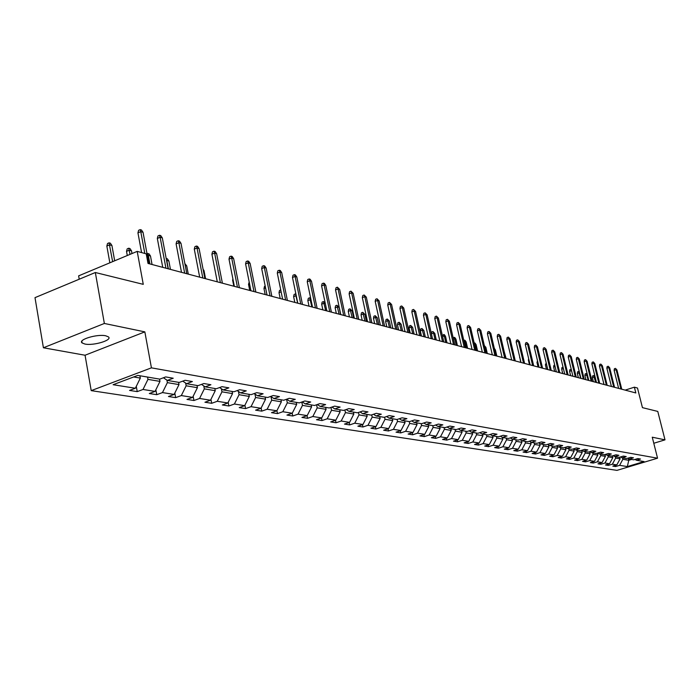 <?xml version="1.0" encoding="UTF-8"?>
<svg xmlns="http://www.w3.org/2000/svg" width="700" height="700" viewBox="0 0 700 700"><rect width="100%" height="100%" fill="white"/><g stroke="black" fill="none" stroke-linecap="round" stroke-linejoin="round"><path stroke-width="1.05" d="M105.752 335.799C97.23 333.786 77.604 339.736 82.101 342.939L84.884 344.033C93.494 345.949 112.77 340.104 108.43 336.875L105.752 335.799M91.21 390.635L616.954 470.374L657.554 458.194L151.428 367.85L91.21 390.635L85.059 355.233L144.847 331.87L104.361 323.461L43.409 347.769L85.059 355.233M43.409 347.769L35 297.649L95.331 272.51L143.264 284.349L137.2 251.379L78.627 275.861L79.214 279.23M653.782 443.266L665 439.854L657.773 411.425L642.442 407.645L637.49 388.027L634.375 387.179L625.188 390.127M104.361 323.461L95.331 272.51M635.031 459.419L636.457 460.267L640.526 459.043L637.822 458.579L633.736 459.812L629.344 459.06L633.447 457.817L630.683 457.345L626.57 458.588L622.09 457.826L626.22 456.575L623.403 456.085L619.255 457.345L614.679 456.566L618.852 455.298L615.974 454.799L611.791 456.076L607.119 455.28L611.327 453.994L608.387 453.486L604.17 454.773L599.401 453.968L603.645 452.664L600.644 452.148L596.391 453.451L591.517 452.62L595.796 451.308L592.734 450.782L588.438 452.095L583.468 451.255L587.773 449.925L584.649 449.383L580.317 450.721L575.234 449.855L579.582 448.508L576.389 447.956L572.023 449.304L566.825 448.42L571.218 447.055L567.945 446.495L563.544 447.86L558.233 446.959L562.66 445.576L559.317 444.999L554.872 446.39L549.447 445.463L553.91 444.062L550.489 443.476L546.009 444.876L540.452 443.931L544.959 442.514L541.459 441.91L536.944 443.336L531.265 442.365L535.806 440.939L532.227 440.317L527.669 441.752L521.85 440.764L526.435 439.311L522.778 438.681L518.175 440.142L512.225 439.127L516.845 437.658L513.1 437.01L508.463 438.489L502.364 437.447L507.028 435.96L503.195 435.295L498.514 436.791L492.275 435.733L496.983 434.219L493.045 433.536L488.32 435.059L481.933 433.974L486.684 432.442L482.65 431.743L477.89 433.283L471.336 432.171L476.131 430.614L472.001 429.896L467.189 431.463L460.477 430.316L465.308 428.741L461.081 428.015L456.225 429.599L449.339 428.426L454.221 426.825L449.881 426.072L444.981 427.683L437.92 426.475L442.846 424.856L438.392 424.086L433.449 425.723L426.195 424.489L431.174 422.844L426.606 422.047L421.61 423.701L414.172 422.441L419.195 420.77L414.505 419.956L409.465 421.636L401.826 420.332L406.901 418.644L402.08 417.812L396.988 419.51L389.148 418.18L394.266 416.456L389.322 415.599L384.178 417.331L376.119 415.957L381.29 414.216L376.206 413.332L371.017 415.091L362.731 413.683L367.955 411.906L362.731 411.005L357.49 412.79L348.967 411.338L354.244 409.535L348.863 408.608L343.578 410.419L334.819 408.931L340.139 407.094L334.609 406.14L329.262 407.986L320.25 406.455L325.623 404.582L319.935 403.602L314.536 405.475L305.252 403.9L310.686 402.001L304.824 400.986L299.364 402.894L289.809 401.275L295.295 399.341L289.257 398.3L283.745 400.243L273.901 398.562L279.449 396.602L273.219 395.526L267.654 397.504L257.504 395.771L263.104 393.776L256.681 392.665L251.064 394.678L240.59 392.892L246.251 390.863L239.627 389.716L233.949 391.764L223.151 389.926L228.865 387.852L222.031 386.671L216.291 388.754L205.144 386.855L210.91 384.746L203.857 383.53L198.056 385.656L186.541 383.696L192.377 381.544L185.08 380.284L179.226 382.445L167.326 380.424L173.224 378.227L165.681 376.924L159.766 379.137L137.795 375.401L113.111 384.711L135.354 388.255L129.553 390.425L137.235 391.624L136.281 386.356M636.457 460.267L644.044 461.562L627.34 466.576L619.605 465.343L615.58 466.559L615.291 465.369M137.235 391.624L143.01 389.471L155.067 391.396L149.319 393.523L156.756 394.686L162.479 392.578L174.143 394.433L168.455 396.515L175.648 397.644L181.317 395.57L192.614 397.373L186.987 399.42L193.952 400.514L199.57 398.475L210.516 400.225L204.942 402.238L211.697 403.296L217.254 401.293L227.859 402.981L222.338 404.959L228.891 405.983L234.395 404.023L244.685 405.659L239.216 407.601L245.578 408.599L251.02 406.674L261.012 408.257L255.596 410.165L261.765 411.136L267.155 409.238L276.85 410.786L271.495 412.659L277.489 413.595L282.826 411.731L292.241 413.227L286.93 415.074L292.749 415.993L298.043 414.155L307.186 415.608L301.928 417.428L307.589 418.311L312.821 416.509L321.711 417.926L316.505 419.711L322.009 420.569L327.197 418.793L335.842 420.175L330.68 421.934L336.035 422.765L341.171 421.024L349.58 422.363L344.47 424.086L349.676 424.909L354.76 423.185L362.95 424.489L357.884 426.195L362.95 426.983L367.99 425.294L375.961 426.562L370.947 428.234L375.882 429.012L380.87 427.341L388.631 428.575L383.661 430.229L388.465 430.981L393.418 429.336L400.969 430.544L396.051 432.171L400.733 432.906L405.632 431.287L413 432.46L408.126 434.061L412.685 434.779L417.541 433.178L424.725 434.324L419.895 435.908L424.34 436.599L429.152 435.024L436.152 436.144L431.366 437.701L435.706 438.384L440.475 436.826L447.3 437.92L442.558 439.451L446.793 440.116L451.517 438.585L458.176 439.644L453.477 441.166L457.608 441.814L462.289 440.3L468.79 441.341L464.135 442.838L468.169 443.467L472.806 441.98L479.159 442.986L474.539 444.465L478.476 445.078L483.079 443.616L489.274 444.596L484.706 446.058L488.548 446.661L493.106 445.209L499.161 446.171L494.629 447.615L498.383 448.201L502.906 446.766L508.821 447.711L504.324 449.129L507.999 449.706L512.479 448.289L518.262 449.216L513.8 450.616L517.396 451.176L521.832 449.785L527.485 450.686L523.066 452.069L526.575 452.62L530.985 451.238L536.515 452.121L532.131 453.486L535.561 454.02L539.928 452.664L545.335 453.521L540.995 454.877L544.346 455.403L548.678 454.055L553.971 454.895L549.666 456.234L552.947 456.75L557.244 455.42L562.415 456.242L558.145 457.564L561.365 458.062L565.617 456.75L570.684 457.555L566.449 458.859L569.599 459.358L573.816 458.054L578.786 458.85L574.577 460.136L577.657 460.617L581.849 459.34L586.705 460.11L582.54 461.379L585.559 461.851L589.715 460.591L594.475 461.344L590.336 462.604L593.294 463.067L597.415 461.816L602.079 462.56L597.975 463.802L600.871 464.258L604.957 463.015L609.534 463.741L605.465 464.975L608.3 465.421L612.36 464.196L616.831 464.905L612.798 466.121L615.58 466.559M137.2 251.379L146.23 253.846L148.006 263.436L635.827 392.954L634.375 387.179M619.692 457.214L620.095 458.841L615.641 458.089L615.291 456.671M627.891 458.185L629.344 459.06M616.831 464.905L620.095 458.841M612.36 464.196L615.641 458.089M612.395 455.892L612.824 457.616L608.274 456.855L607.924 455.411M620.602 456.934L622.09 457.826M609.534 463.741L612.824 457.616M604.957 463.015L608.274 456.855M604.949 454.536L605.404 456.374L600.758 455.586L600.399 454.134M613.174 455.656L614.679 456.566M602.079 462.56L605.404 456.374M597.415 461.816L600.758 455.586M597.354 453.154L597.826 455.096L593.084 454.3L592.725 452.83M605.579 454.344L607.119 455.28M594.475 461.344L597.826 455.096M589.715 460.591L593.084 454.3M589.593 451.745L590.091 453.793L585.253 452.979L584.894 451.491M597.826 453.014L599.401 453.968M586.705 460.11L590.091 453.793M581.849 459.34L585.253 452.979M581.674 450.301L582.199 452.463L577.255 451.631L576.896 450.135M589.907 451.649L591.517 452.62M578.786 458.85L582.199 452.463M573.816 458.054L577.255 451.631M573.589 448.849L574.131 451.106L569.082 450.258L568.724 448.744M581.822 450.258L583.468 451.255M570.684 457.555L574.131 451.106M565.617 456.75L569.082 450.258M565.372 447.527L565.898 449.724L560.735 448.849L560.367 447.317M573.562 448.831L575.234 449.855M562.415 456.242L565.898 449.724M557.244 455.42L560.735 448.849M556.972 446.189L557.48 448.306L552.212 447.414L551.845 445.874M565.11 447.37L566.825 448.42M553.971 454.895L557.48 448.306M548.678 454.055L552.212 447.414M548.398 444.815L548.879 446.854L543.489 445.953L543.121 444.386M556.483 445.882L558.233 446.959M545.335 453.521L548.879 446.854M539.928 452.664L543.489 445.953M539.621 443.424L540.085 445.375L534.581 444.447L534.205 442.873M547.654 444.36L549.447 445.463M536.515 452.121L540.085 445.375M530.985 451.238L534.581 444.447M530.661 441.998L531.099 443.861L525.464 442.916L525.096 441.315M538.624 442.803L540.452 443.931M527.485 450.686L531.099 443.861M521.832 449.785L525.464 442.916M521.491 440.545L521.903 442.312L516.145 441.341L515.769 439.731M529.392 441.21L531.265 442.365M518.262 449.216L521.903 442.312M512.479 448.289L516.145 441.341M512.111 439.058L512.505 440.729L506.608 439.74L506.231 438.104M519.934 439.582L521.85 440.764M508.821 447.711L512.505 440.729M502.906 446.766L506.608 439.74M502.504 437.474L502.88 439.11L496.843 438.095L496.466 436.441M510.265 437.911L512.225 439.127M499.161 446.171L502.88 439.11M493.106 445.209L496.843 438.095M492.651 435.794L493.028 437.456L486.859 436.415L486.474 434.744M500.36 436.205L502.364 437.447M489.274 444.596L493.028 437.456M483.079 443.616L486.859 436.415M482.562 434.079L482.948 435.759L476.621 434.691L476.236 433.002M490.219 434.446L492.275 435.733M479.159 442.986L482.948 435.759M472.806 441.98L476.621 434.691M472.238 432.32L472.623 434.017L466.148 432.933L465.762 431.217M479.824 432.652L481.933 433.974M468.79 441.341L472.623 434.017M462.289 440.3L466.148 432.933M461.659 430.517L462.044 432.241L455.411 431.121L455.017 429.389M469.175 430.815L471.336 432.171M458.176 439.644L462.044 432.241M451.517 438.585L455.411 431.121M450.817 428.671L451.211 430.412L444.404 429.266L444.019 427.516M458.264 428.934L460.477 430.316M447.3 437.92L451.211 430.412M440.475 436.826L444.404 429.266M439.714 426.781L440.099 428.549L433.125 427.368L432.731 425.6M447.072 427L449.339 428.426M436.152 436.144L440.099 428.549M429.152 435.024L433.125 427.368M428.321 424.848L428.715 426.632L421.558 425.425L421.164 423.631M435.592 425.014L437.92 426.475M424.725 434.324L428.715 426.632M417.541 433.178L421.558 425.425M416.64 422.861L417.034 424.664L409.692 423.43L409.299 421.61M423.815 422.975L426.195 424.489M413 432.46L417.034 424.664M405.632 431.287L409.692 423.43M404.652 420.814L405.046 422.642L397.521 421.382L397.11 419.475M411.723 420.884L414.172 422.441M400.969 430.544L405.046 422.642M393.418 429.336L397.521 421.382M392.35 418.723L392.752 420.578L385.017 419.274L384.58 417.2M399.315 418.731L401.826 420.332M388.631 428.575L392.752 420.578M380.87 427.341L385.017 419.274M379.724 416.579L380.126 418.451L372.19 417.113L371.709 414.855M386.566 416.526L389.148 418.18M375.961 426.562L380.126 418.451M367.99 425.294L372.19 417.113M366.756 414.365L367.159 416.264L359.004 414.899L358.488 412.449M373.476 414.26L376.119 415.957M362.95 424.489L367.159 416.264M354.76 423.185L359.004 414.899M353.43 412.099L353.841 414.024L345.459 412.615L344.908 409.964M360.01 411.933L362.731 413.683M349.58 422.363L353.841 414.024M341.171 421.024L345.459 412.615M339.736 409.771L340.148 411.723L331.529 410.27L330.934 407.409M346.176 409.526L348.967 411.338M335.842 420.175L340.148 411.723M327.197 418.793L331.529 410.27M325.666 407.374L326.069 409.351L317.214 407.864L316.575 404.766M331.94 407.059L334.819 408.931M321.711 417.926L326.069 409.351M312.821 416.509L317.214 407.864M311.185 404.906L311.596 406.919L302.479 405.379L301.796 402.045M317.284 404.521L320.25 406.455M307.186 415.608L311.596 406.919M298.043 414.155L302.479 405.379M296.284 402.369L296.695 404.408L287.315 402.832L286.589 399.236M302.207 401.905L305.252 403.9M292.241 413.227L296.695 404.408M282.826 411.731L287.315 402.832M280.954 399.761L281.365 401.826L271.705 400.199L270.996 396.637M286.676 399.21L289.809 401.275M276.85 410.786L281.365 401.826M267.155 409.238L271.705 400.199M265.16 397.075L265.571 399.166L255.623 397.495L254.949 394.074M270.672 396.428L273.901 398.562M261.012 408.257L265.571 399.166M251.02 406.674L255.623 397.495M248.894 394.31L249.305 396.428L239.05 394.704L238.411 391.44M254.179 393.558L257.504 395.771M244.685 405.659L249.305 396.428M234.395 404.023L239.05 394.704M232.12 391.449L232.54 393.61L221.961 391.825L221.366 388.727M237.16 390.6L240.59 392.892M227.859 402.981L232.54 393.61M217.254 401.293L221.961 391.825M214.83 388.509L215.25 390.696L204.339 388.859L203.787 385.945M219.607 387.546L223.151 389.926M210.516 400.225L215.25 390.696M199.57 398.475L204.339 388.859M196.989 385.473L197.409 387.695L186.148 385.796L185.64 383.084M201.486 384.396L205.144 386.855M192.614 397.373L197.409 387.695M181.317 395.57L186.148 385.796M178.579 382.34L178.999 384.598L167.37 382.637L166.906 380.135M182.77 381.132L186.541 383.696M174.143 394.433L178.999 384.598M162.479 392.578L167.37 382.637M159.556 379.102L159.976 381.395L147.963 379.374L147.543 377.055M163.433 377.764L167.326 380.424M155.067 391.396L159.976 381.395M143.01 389.471L147.963 379.374M139.912 375.76L140.332 378.088L133.648 376.959M135.354 388.255L140.332 378.088M144.847 331.87L151.428 367.85M665 439.854L652.26 437.203L657.554 458.194M628.303 458.43L628.766 460.302L631.601 459.445M622.51 457.896L622.86 459.305L628.766 460.302L627.34 466.576M619.605 465.343L622.86 459.305M156.756 394.686L155.855 389.786M175.648 397.644L174.808 393.085M193.952 400.514L193.156 396.279M211.697 403.296L210.945 399.35M228.891 405.983L228.191 402.325M245.578 408.599L244.912 405.204M261.765 411.136L261.144 407.986M277.489 413.595L276.902 410.681M292.749 415.993L292.197 413.245M307.589 418.311L307.046 415.66M322.009 420.569L321.475 418.005M336.035 422.765L335.519 420.28M349.676 424.909L349.169 422.494M362.95 426.983L362.46 424.655M375.882 429.012L375.392 426.746M388.465 430.981L387.993 428.785M400.733 432.906L400.269 430.771M412.685 434.779L412.239 432.705M424.34 436.599L423.894 434.595M435.706 438.384L435.269 436.433M446.793 440.116L446.364 438.217M457.608 441.814L457.196 439.967M468.169 443.467L467.766 441.674M478.476 445.078L478.082 443.336M488.548 446.661L488.154 444.955M498.383 448.201L498.006 446.539M507.999 449.706L507.623 448.088M517.396 451.176L517.029 449.601M526.575 452.62L526.216 451.08M535.561 454.02L535.211 452.524M544.346 455.403L544.005 453.941M552.947 456.75L552.606 455.324M561.365 458.062L561.032 456.671M569.599 459.358L569.275 457.992M577.657 460.617L577.343 459.287M585.559 461.851L585.244 460.556M593.294 463.067L592.988 461.799M600.871 464.258L600.574 463.015M608.3 465.421L608.003 464.205M144.804 253.453L140.77 231.648L137.944 232.846L138.626 230.291L140.201 229.626L140.77 231.648L143.036 232.304L148.846 263.664M137.944 232.846L141.584 252.578M140.201 229.626L141.461 229.994L143.036 232.304M106.837 246.032L107.538 243.495L109.078 242.839L110.355 243.189L111.913 245.481L109.611 244.86L106.837 246.032L109.848 262.815M109.078 242.839L112.639 261.651M111.913 245.481L114.678 260.794M165.935 268.196L160.134 237.274L157.325 238.446L157.99 235.926L159.548 235.279L160.134 237.274L162.321 237.904L168.123 268.783M157.325 238.446L162.741 267.348M159.548 235.279L160.764 235.629L162.321 237.904M184.669 273.175L178.876 242.716L176.102 243.862L176.741 241.386L178.281 240.748L178.876 242.716L180.994 243.329L186.795 273.735M176.102 243.862L181.501 272.335M178.281 240.748L179.463 241.089L180.994 243.329M126.525 251.361L127.199 248.868L128.721 248.22L129.964 248.561L131.504 250.819L129.273 250.215L126.525 251.361L127.286 255.526M128.721 248.22L130.034 254.371M131.504 250.819L132.002 253.549M147.009 253.75L148.96 253.767L150.474 255.981L148.321 255.395L149.905 263.944M147.761 253.435L148.321 255.395L147.385 255.78M150.474 255.981L152.058 264.512M202.816 277.988L197.032 247.984L194.285 249.112L194.906 246.671L196.429 246.041L197.032 247.984L199.089 248.588L204.873 278.539M194.285 249.112L199.675 277.156M196.429 246.041L197.575 246.374L199.089 248.588M220.395 282.66L214.629 253.094L211.907 254.205L212.511 251.799L214.025 251.178L214.629 253.094L216.624 253.671L222.39 283.185M211.907 254.205L217.289 281.838M214.025 251.178L215.127 251.501L216.624 253.671M237.449 287.184L231.691 258.055L229.005 259.14L229.582 256.76L231.079 256.156L231.691 258.055L233.634 258.615L239.382 287.7M229.005 259.14L234.369 286.37M231.079 256.156L232.155 256.471L233.634 258.615M166.574 260.505L166.206 258.484L167.37 258.808L168.866 260.995L166.775 260.426L168.359 268.844M168.866 260.995L170.45 269.395M184.861 263.594L186.699 265.851L188.274 274.129M186.699 265.851L185.211 265.44M203.07 269.22L203.989 270.559L205.564 278.723M203.989 270.559L203.298 270.366M233.091 279.904L232.619 280.088L233.826 286.221M232.619 280.088L232.899 278.933M249.585 283.981L248.526 284.392L249.734 290.447M248.526 284.392L249.2 282.074M265.589 287.954L263.979 288.575L265.186 294.551M263.979 288.575L264.512 286.344L265.204 286.072M281.129 291.83L279.011 292.644L280.21 298.541M279.011 292.644L279.519 290.439L280.744 289.966M296.24 295.68L293.615 296.599L294.814 302.418M293.615 296.599L294.123 294.429L295.505 293.895L297.666 303.17M310.984 299.696L307.834 300.449L309.024 306.189M307.834 300.449L308.324 298.305L309.697 297.78L311.85 306.941M309.697 297.78L310.651 298.113M325.308 303.599L324.118 303.266L321.668 304.194L322.858 309.864M321.668 304.194L322.14 302.076L323.505 301.56L325.658 310.608M323.505 301.56L325.176 302.96M335.134 307.842L335.598 305.751L336.945 305.244L339.098 307.344L337.566 306.933L335.134 307.842L336.315 313.434M336.945 305.244L339.098 314.178M339.098 307.344L340.629 314.58M348.25 311.395L348.705 309.321L350.035 308.822L352.152 310.905L350.665 310.494L348.25 311.395L349.431 316.916M350.035 308.822L352.188 317.651M352.152 310.905L353.675 318.045M361.034 314.851L361.471 312.812L362.793 312.322L364.866 314.37L363.422 313.976L361.034 314.851L362.206 320.311M362.793 312.322L364.936 321.037M364.866 314.37L366.389 321.422M373.485 318.229L373.914 316.207L375.226 315.726L377.265 317.739L375.856 317.354L373.485 318.229L374.658 323.619M375.226 315.726L377.361 324.336M377.265 317.739L378.779 324.713M385.63 321.519L386.05 319.515L387.345 319.043L389.349 321.037L387.975 320.661L385.63 321.519L386.794 326.839M387.345 319.043L389.48 327.547M389.349 321.037L390.854 327.915M397.469 324.721L397.88 322.744L399.166 322.28L401.135 324.24L399.796 323.881L397.469 324.721L398.624 329.98M399.166 322.28L401.293 330.689M401.135 324.24L402.64 331.047M409.027 327.845L409.421 325.902L410.699 325.439L412.641 327.373L411.329 327.014L409.027 327.845L410.174 333.043M410.699 325.439L412.816 333.743M412.641 327.373L414.129 334.092M420.297 330.899L420.683 328.974L421.951 328.519L423.859 330.426L422.572 330.085L420.297 330.899L421.435 336.035M421.951 328.519L424.06 336.735M423.859 330.426L425.338 337.067M253.986 291.576L248.246 262.859L245.586 263.926L246.146 261.581L247.634 260.986L248.246 262.859L250.127 263.401L255.868 292.075M245.586 263.926L250.932 290.762M247.634 260.986L248.675 261.293L250.127 263.401M270.043 295.838L264.32 267.523L261.678 268.572L262.229 266.262L263.699 265.676L264.32 267.523L266.14 268.056L271.863 296.319M261.678 268.572L267.015 295.033M263.699 265.676L264.705 265.974L266.14 268.056M285.626 299.976L279.921 272.055L277.305 273.088L277.839 270.804L279.291 270.235L279.921 272.055L281.697 272.571L287.394 300.449M277.305 273.088L282.625 299.18M279.291 270.235L280.28 270.524L281.697 272.571M300.764 303.993L295.085 276.456L292.486 277.471L293.011 275.223L294.446 274.654L295.085 276.456L296.8 276.955L302.479 304.447M292.486 277.471L297.789 303.205M294.446 274.654L295.4 274.934L296.8 276.955M315.473 307.904L309.811 280.735L307.248 281.724L307.746 279.51L309.172 278.959L309.811 280.735L311.483 281.225L317.144 308.341M307.248 281.724L312.524 307.116M309.172 278.959L310.109 279.23L311.483 281.225M329.77 311.701L324.135 284.891L321.589 285.871L322.079 283.675L323.496 283.141L324.135 284.891L325.762 285.364L331.389 312.13M321.589 285.871L326.848 310.922M323.496 283.141L324.398 283.404L325.762 285.364M343.674 315.385L338.065 288.942L335.545 289.896L336.026 287.735L337.418 287.201L338.065 288.942L339.649 289.398L345.257 315.805M335.545 289.896L340.777 314.624M337.418 287.201L339.649 289.398M357.201 318.981L351.619 292.871L349.125 293.816L349.589 291.681L350.971 291.156L351.619 292.871L353.159 293.326L358.741 319.392M349.125 293.816L354.331 318.22M350.971 291.156L353.159 293.326M370.37 322.473L364.805 296.704L362.338 297.631L362.784 295.523L364.158 295.006L364.805 296.704L366.31 297.141L371.866 322.875M362.338 297.631L367.526 321.72M364.158 295.006L366.31 297.141M383.189 325.876L377.65 300.431L375.2 301.35L375.646 299.267L377.002 298.76L377.65 300.431L379.111 300.86L384.641 326.27M375.2 301.35L380.371 325.132M377.002 298.76L379.111 300.86M395.675 329.192L390.162 304.071L387.739 304.964L388.168 302.908L389.515 302.409L390.162 304.071L391.58 304.483L397.092 329.569M387.739 304.964L392.875 328.449M389.515 302.409L391.58 304.483M407.838 332.421L402.351 307.606L399.945 308.49L400.365 306.46L401.704 305.97L402.351 307.606L403.734 308.009L409.22 332.789M399.945 308.49L405.064 331.686M401.704 305.97L403.734 308.009M419.685 335.571L414.234 311.062L411.854 311.929L412.256 309.916L413.578 309.435L414.234 311.062L415.581 311.447L421.033 335.93M411.854 311.929L416.946 334.845M413.578 309.435L415.581 311.447M431.244 338.642L425.819 314.422L423.456 315.28L423.859 313.294L425.162 312.821L425.819 314.422L427.131 314.808L432.556 338.993M423.456 315.28L428.523 337.916M425.162 312.821L427.131 314.808M442.514 341.635L437.115 317.704L434.779 318.544L435.164 316.584L436.467 316.12L437.115 317.704L438.401 318.08L443.8 341.976M434.779 318.544L439.819 340.918M436.467 316.12L438.401 318.08M453.512 344.549L448.14 320.906L445.821 321.738L446.197 319.795L447.484 319.331L448.14 320.906L449.391 321.265L454.764 344.881M445.821 321.738L450.835 343.84M447.484 319.331L449.391 321.265M464.24 347.401L458.894 324.03L456.601 324.844L456.969 322.928L458.246 322.473L458.894 324.03L460.119 324.38L465.456 347.725M456.601 324.844L461.589 346.692M458.246 322.473L460.119 324.38M474.714 350.184L469.394 327.075L467.119 327.889L467.477 325.99L468.746 325.544L469.394 327.075L470.593 327.425L475.904 350.499M467.119 327.889L472.08 349.484M468.746 325.544L470.593 327.425M484.934 352.896L479.649 330.059L477.391 330.855L477.75 328.974L479.001 328.536L479.649 330.059L480.821 330.391L486.097 353.203M477.391 330.855L482.326 352.205M479.001 328.536L480.821 330.391M494.926 355.547L489.668 332.964L487.427 333.751L487.778 331.896L489.011 331.459L489.668 332.964L490.805 333.296L496.064 355.845M487.427 333.751L492.336 354.856M489.011 331.459L490.805 333.296M431.349 333.602L431.672 331.975L432.933 331.52L434.814 333.41L433.562 333.069L435.033 339.649M432.933 331.52L433.562 333.069L431.401 333.839M434.814 333.41L436.284 339.981M442.312 335.396L444.334 334.644L445.506 336.324L444.281 335.991L445.751 342.493M443.651 334.46L444.281 335.991L442.584 336.595M445.506 336.324L446.976 342.816M453.127 337.68L454.79 337.514L455.945 339.168L454.755 338.844L456.216 345.266M454.125 337.33L454.755 338.844L453.486 339.29M455.945 339.168L457.406 345.59M463.767 340.34L465.001 340.305L466.148 341.95L464.984 341.626L466.445 347.988M464.354 340.13L464.984 341.626L464.135 341.933M466.148 341.95L467.609 348.294M504.683 358.137L499.45 335.808L497.236 336.578L497.569 334.749L498.802 334.311L499.45 335.808L500.57 336.131L505.794 358.435M497.236 336.578L502.119 357.455M498.802 334.311L500.57 336.131M514.211 360.666L509.014 338.581L506.817 339.342L507.141 337.531L508.366 337.111L509.014 338.581L510.108 338.896L515.296 360.955M506.817 339.342L511.674 359.993M508.366 337.111L510.108 338.896M523.53 363.142L518.367 341.294L516.189 342.046L516.504 340.252L517.711 339.832L518.367 341.294L519.426 341.609L524.597 363.422M516.189 342.046L521.01 362.469M517.711 339.832L519.426 341.609M532.648 365.558L527.503 343.954L525.341 344.697L525.656 342.921L526.855 342.501L527.503 343.954L528.544 344.251L533.68 365.838M525.341 344.697L530.145 364.901M526.855 342.501L528.544 344.251M541.555 367.929L536.445 346.544L534.301 347.279L534.608 345.52L535.798 345.118L536.445 346.544L537.46 346.841L542.57 368.2M534.301 347.279L539.07 367.264M535.798 345.118L537.46 346.841M550.27 370.239L545.186 349.09L543.069 349.808L543.366 348.075L544.548 347.672L545.186 349.09L546.184 349.379L551.267 370.501M543.069 349.808L547.811 369.591M544.548 347.672L546.184 349.379M558.801 372.505L553.744 351.575L551.644 352.284L551.933 350.569L553.105 350.166L553.744 351.575L554.724 351.855L559.773 372.767M551.644 352.284L556.36 371.858M553.105 350.166L554.724 351.855M567.149 374.719L562.117 353.999L560.035 354.707L560.315 353.001L561.479 352.616L562.117 353.999L563.08 354.279L568.094 374.973M560.035 354.707L564.725 374.08M561.479 352.616L563.08 354.279M474.162 342.939L474.985 343.044L476.123 344.662L474.985 344.356L476.429 350.639M474.355 342.869L474.985 344.356L474.53 344.514M476.123 344.662L477.566 350.936M484.339 345.599L485.87 347.314L484.759 347.016L486.194 353.229M484.566 346.561L484.671 347.043M485.87 347.314L487.305 353.526M494.323 348.373L495.399 349.912L496.825 356.055M495.399 349.912L494.629 349.703M504.227 351.75L506.144 358.523M519.89 357.709L520.721 362.399M519.636 357.796L519.75 357.149M528.972 359.975L528.404 360.168L529.489 364.726M528.404 360.168L528.666 358.68M537.863 362.197L536.988 362.495L538.064 367.001M536.988 362.495L537.512 360.719M575.312 376.889L570.316 356.387L568.251 357.079L568.531 355.39L569.678 355.005L570.316 356.387L571.253 356.659L576.249 377.134M568.251 357.079L572.915 376.25M569.678 355.005L571.253 356.659M546.56 364.376L545.387 364.77L546.464 369.233M545.387 364.77L546.21 362.915M583.319 379.015L578.349 358.715L576.293 359.406L576.572 357.735L577.71 357.35L578.349 358.715L579.267 358.977L584.229 379.26M576.293 359.406L580.93 378.385M577.71 357.35L579.267 358.977M555.074 366.511L553.621 367.001L554.68 371.411M553.621 367.001L553.901 365.339L554.724 365.059M591.15 381.098L586.215 360.999L584.176 361.681L584.439 360.027L585.576 359.642L586.215 360.999L587.108 361.261L592.043 381.334M584.176 361.681L588.788 380.467M585.576 359.642L587.108 361.261M563.395 368.611L561.68 369.18L562.739 373.555M561.68 369.18L561.96 367.535L563.054 367.168M598.824 383.127L593.915 363.239L591.894 363.904L592.156 362.267L593.276 361.891L593.915 363.239L594.79 363.493L599.699 383.364M591.894 363.904L596.479 382.506M593.276 361.891L594.79 363.493M571.55 370.668L569.581 371.315L570.631 375.646M569.581 371.315L569.852 369.688L571.244 369.399M571.524 370.545L570.955 369.32M606.34 385.131L601.457 365.426L599.454 366.091L599.716 364.473L600.827 364.096L601.457 365.426L602.324 365.68L607.197 385.359M599.454 366.091L604.012 384.51M600.827 364.096L602.324 365.68M579.574 372.838L577.316 373.415L578.366 377.703M577.316 373.415L577.587 371.796L578.681 371.438L580.659 378.306M578.681 371.438L579.32 371.77M613.707 387.082L608.851 367.57L606.865 368.226L607.119 366.625L608.221 366.257L608.851 367.57L609.7 367.815L614.548 387.31M606.865 368.226L611.398 386.47M608.221 366.257L609.7 367.815M587.44 374.973L584.903 375.471L585.944 379.715M584.903 375.471L585.165 373.87L586.259 373.511L588.219 380.319M586.259 373.511L587.309 374.456M620.926 388.999L616.105 369.679L614.128 370.326L614.381 368.734L615.475 368.375L616.928 369.915L621.758 389.217M614.128 370.326L618.634 388.395M615.475 368.375L616.928 369.915M592.34 377.484L592.594 375.9L593.679 375.541L595.131 377.072L592.34 377.484L593.372 381.684M593.679 375.541L595.63 382.287M81.804 341.233L82.101 342.939"/></g></svg>
